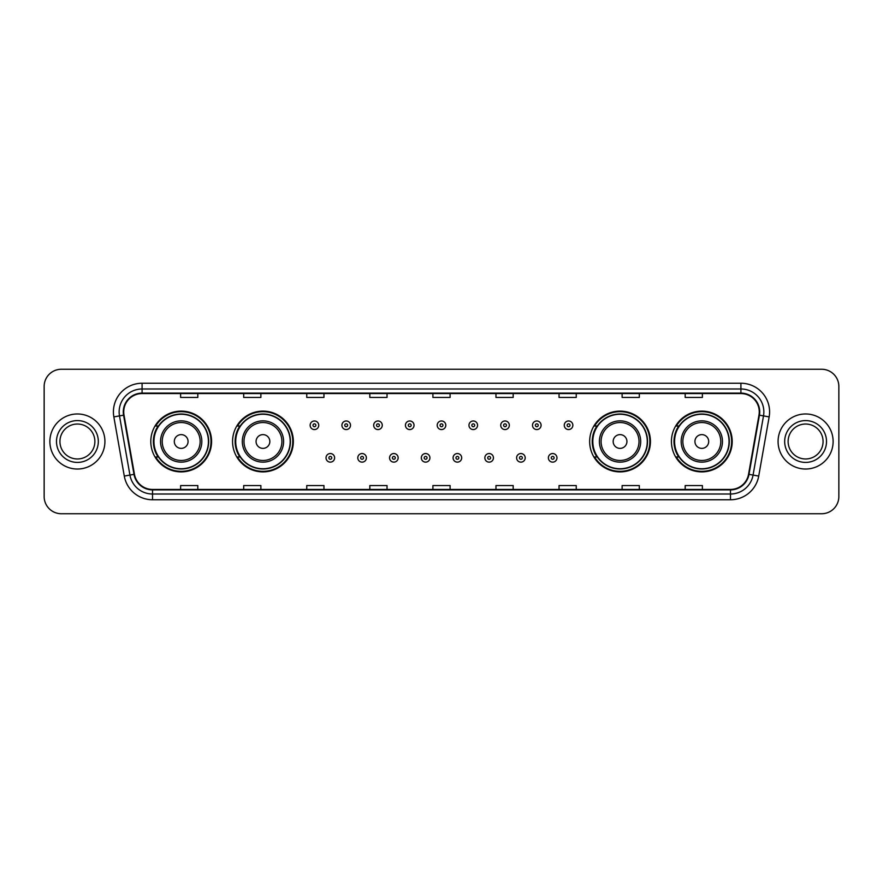 <?xml version="1.0" encoding="UTF-8"?>
<svg xmlns="http://www.w3.org/2000/svg" width="883" height="883" viewBox="0 0 883 883"><rect width="100%" height="100%" fill="white"/><g stroke="black" fill="none" stroke-linecap="round" stroke-linejoin="round"><path stroke-width="1.32" d="M671.422 441.5A30.386 30.386 0 0 0 701.808 471.886A30.386 30.386 0 0 0 732.206 441.5A30.386 30.386 0 0 0 701.808 411.114A30.386 30.386 0 0 0 671.422 441.5M589.656 441.5A30.386 30.386 0 0 0 620.054 471.886A30.386 30.386 0 0 0 650.44 441.5A30.386 30.386 0 0 0 620.054 411.114A30.386 30.386 0 0 0 589.656 441.5M232.56 441.5A30.386 30.386 0 0 0 262.946 471.886A30.386 30.386 0 0 0 293.344 441.5A30.386 30.386 0 0 0 262.946 411.114A30.386 30.386 0 0 0 232.56 441.5M150.794 441.5A30.386 30.386 0 0 0 181.192 471.886A30.386 30.386 0 0 0 211.578 441.5A30.386 30.386 0 0 0 181.192 411.114A30.386 30.386 0 0 0 150.794 441.5M158.09 456.986A27.803 27.803 0 0 1 158.09 426.014M239.845 456.986A27.803 27.803 0 0 1 239.845 426.014M596.952 456.986A27.803 27.803 0 0 1 596.952 426.014M678.707 456.986A27.803 27.803 0 0 1 678.707 426.014M44.15 386.456L44.15 496.544A17.196 17.196 0 0 0 61.346 513.74L821.654 513.74A17.196 17.196 0 0 0 838.85 496.544L838.85 386.456A17.196 17.196 0 0 0 821.654 369.26L61.346 369.26A17.196 17.196 0 0 0 44.15 386.456L44.15 496.544M49.878 441.5A27.528 27.528 0 0 0 77.406 469.028A27.528 27.528 0 0 0 104.922 441.5A27.528 27.528 0 0 0 77.406 413.972A27.528 27.528 0 0 0 49.878 441.5A27.528 27.528 0 0 0 77.406 469.028A27.528 27.528 0 0 0 104.922 441.5A27.528 27.528 0 0 0 77.406 413.972A27.528 27.528 0 0 0 49.878 441.5M778.078 441.5A27.528 27.528 0 0 0 805.594 469.028A27.528 27.528 0 0 0 833.122 441.5A27.528 27.528 0 0 0 805.594 413.972A27.528 27.528 0 0 0 778.078 441.5A27.528 27.528 0 0 0 805.594 469.028A27.528 27.528 0 0 0 833.122 441.5A27.528 27.528 0 0 0 805.594 413.972A27.528 27.528 0 0 0 778.078 441.5M123.73 411.908A18.344 18.344 0 0 1 142.086 393.564L740.914 393.564A18.344 18.344 0 0 1 758.983 415.098L748.552 474.27A18.344 18.344 0 0 1 730.484 489.436L152.516 489.436A18.344 18.344 0 0 1 134.448 474.27L124.017 415.098A18.344 18.344 0 0 1 123.73 411.908M123.278 411.908A18.808 18.808 0 0 0 123.565 415.176L133.995 474.348A18.808 18.808 0 0 0 152.516 489.888L730.484 489.888A18.808 18.808 0 0 0 749.005 474.348L759.435 415.176A18.808 18.808 0 0 0 740.914 393.112L142.086 393.112A18.808 18.808 0 0 0 123.278 411.908M113.852 416.897A28.664 28.664 0 0 1 142.086 383.244L740.914 383.244A28.664 28.664 0 0 1 769.148 416.897L758.718 476.069A28.664 28.664 0 0 1 730.484 499.756L152.516 499.756A28.664 28.664 0 0 1 124.282 476.069L113.852 416.897L119.492 415.893A22.936 22.936 0 0 1 142.086 388.984L740.914 388.984A22.936 22.936 0 0 1 763.508 415.893L753.067 475.065A22.936 22.936 0 0 1 730.484 494.016L152.516 494.016A22.936 22.936 0 0 1 129.933 475.065L119.492 415.893A22.936 22.936 0 0 1 119.15 411.908M821.654 369.26L61.346 369.26M61.346 513.74L821.654 513.74M838.85 496.544L838.85 386.456M749.005 474.348L753.067 475.065L763.508 415.893L769.148 416.897M432.902 393.564L432.902 397.449L450.098 397.449L450.098 393.564M369.822 393.564L369.822 397.449L387.03 397.449L387.03 393.564M306.754 393.564L306.754 397.449L323.962 397.449L323.962 393.564M243.686 393.564L243.686 397.449L260.882 397.449L260.882 393.564M180.618 393.564L180.618 397.449L197.814 397.449L197.814 393.564M495.97 393.564L495.97 397.449L513.178 397.449L513.178 393.564M559.038 393.564L559.038 397.449L576.246 397.449L576.246 393.564M622.118 393.564L622.118 397.449L639.314 397.449L639.314 393.564M685.186 393.564L685.186 397.449L702.382 397.449L702.382 393.564M450.098 489.436L450.098 485.551L432.902 485.551L432.902 489.436M387.03 489.436L387.03 485.551L369.822 485.551L369.822 489.436M323.962 489.436L323.962 485.551L306.754 485.551L306.754 489.436M260.882 489.436L260.882 485.551L243.686 485.551L243.686 489.436M197.814 489.436L197.814 485.551L180.618 485.551L180.618 489.436M513.178 489.436L513.178 485.551L495.97 485.551L495.97 489.436M576.246 489.436L576.246 485.551L559.038 485.551L559.038 489.436M639.314 489.436L639.314 485.551L622.118 485.551L622.118 489.436M702.382 489.436L702.382 485.551L685.186 485.551L685.186 489.436M94.878 441.5A17.472 17.472 0 0 0 77.406 424.028A17.472 17.472 0 0 0 59.934 441.5A17.472 17.472 0 0 0 77.406 458.972A17.472 17.472 0 0 0 94.878 441.5A17.472 17.472 0 0 1 77.406 458.972A17.472 17.472 0 0 1 59.934 441.5M188.068 441.5A6.876 6.876 0 0 0 181.192 434.624A6.876 6.876 0 0 0 174.304 441.5A6.876 6.876 0 0 0 181.192 448.376A6.876 6.876 0 0 0 188.068 441.5M201.832 441.5A20.64 20.64 0 0 0 181.192 420.86A20.64 20.64 0 0 0 160.54 441.5A20.64 20.64 0 0 0 181.192 462.14A20.64 20.64 0 0 0 201.832 441.5A20.64 20.64 0 0 1 181.192 462.14A20.64 20.64 0 0 1 160.54 441.5M208.421 441.5A27.241 27.241 0 0 0 181.192 414.259A27.241 27.241 0 0 0 153.951 441.5A27.241 27.241 0 0 0 181.192 468.741A27.241 27.241 0 0 0 208.421 441.5M211.004 441.5A29.812 29.812 0 0 1 155.706 456.986L158.465 456.986A27.494 27.494 0 0 0 208.675 441.566A27.494 27.494 0 0 0 158.465 426.014L155.706 426.014A29.812 29.812 0 0 1 211.004 441.5M269.834 441.5A6.876 6.876 0 0 0 262.946 434.624A6.876 6.876 0 0 0 256.07 441.5A6.876 6.876 0 0 0 262.946 448.376A6.876 6.876 0 0 0 269.834 441.5M283.598 441.5A20.64 20.64 0 0 0 262.946 420.86A20.64 20.64 0 0 0 242.306 441.5A20.64 20.64 0 0 0 262.946 462.14A20.64 20.64 0 0 0 283.598 441.5A20.64 20.64 0 0 1 262.946 462.14A20.64 20.64 0 0 1 242.306 441.5M290.187 441.5A27.241 27.241 0 0 0 262.946 414.259A27.241 27.241 0 0 0 235.717 441.5A27.241 27.241 0 0 0 262.946 468.741A27.241 27.241 0 0 0 290.187 441.5M292.77 441.5A29.812 29.812 0 0 1 237.472 456.986L240.231 456.986A27.494 27.494 0 0 0 290.441 441.566A27.494 27.494 0 0 0 240.231 426.014L237.472 426.014A29.812 29.812 0 0 1 292.77 441.5M626.93 441.5A6.876 6.876 0 0 0 620.054 434.624A6.876 6.876 0 0 0 613.166 441.5A6.876 6.876 0 0 0 620.054 448.376A6.876 6.876 0 0 0 626.93 441.5M640.694 441.5A20.64 20.64 0 0 0 620.054 420.86A20.64 20.64 0 0 0 599.402 441.5A20.64 20.64 0 0 0 620.054 462.14A20.64 20.64 0 0 0 640.694 441.5A20.64 20.64 0 0 1 620.054 462.14A20.64 20.64 0 0 1 599.402 441.5M647.283 441.5A27.241 27.241 0 0 0 620.054 414.259A27.241 27.241 0 0 0 592.813 441.5A27.241 27.241 0 0 0 620.054 468.741A27.241 27.241 0 0 0 647.283 441.5M649.866 441.5A29.812 29.812 0 0 1 594.568 456.986L597.327 456.986A27.494 27.494 0 0 0 647.537 441.566A27.494 27.494 0 0 0 597.327 426.014L594.568 426.014A29.812 29.812 0 0 1 649.866 441.5M708.696 441.5A6.876 6.876 0 0 0 701.808 434.624A6.876 6.876 0 0 0 694.932 441.5A6.876 6.876 0 0 0 701.808 448.376A6.876 6.876 0 0 0 708.696 441.5M722.46 441.5A20.64 20.64 0 0 0 701.808 420.86A20.64 20.64 0 0 0 681.168 441.5A20.64 20.64 0 0 0 701.808 462.14A20.64 20.64 0 0 0 722.46 441.5A20.64 20.64 0 0 1 701.808 462.14A20.64 20.64 0 0 1 681.168 441.5M729.049 441.5A27.241 27.241 0 0 0 701.808 414.259A27.241 27.241 0 0 0 674.579 441.5A27.241 27.241 0 0 0 701.808 468.741A27.241 27.241 0 0 0 729.049 441.5M731.632 441.5A29.812 29.812 0 0 1 676.334 456.986L679.093 456.986A27.494 27.494 0 0 0 729.303 441.566A27.494 27.494 0 0 0 679.093 426.014L676.334 426.014A29.812 29.812 0 0 1 731.632 441.5M823.066 441.5A17.472 17.472 0 0 0 805.594 424.028A17.472 17.472 0 0 0 788.122 441.5A17.472 17.472 0 0 0 805.594 458.972A17.472 17.472 0 0 0 823.066 441.5A17.472 17.472 0 0 1 805.594 458.972A17.472 17.472 0 0 1 788.122 441.5M318.741 425.275A4.305 4.305 0 0 1 314.436 429.568A4.305 4.305 0 0 1 310.143 425.275A4.305 4.305 0 0 1 314.436 420.97A4.305 4.305 0 0 1 318.741 425.275A4.305 4.305 0 0 0 314.436 420.97A4.305 4.305 0 0 0 310.143 425.275M350.507 425.275A4.305 4.305 0 0 1 346.202 429.568A4.305 4.305 0 0 1 341.909 425.275A4.305 4.305 0 0 1 346.202 420.97A4.305 4.305 0 0 1 350.507 425.275A4.305 4.305 0 0 0 346.202 420.97A4.305 4.305 0 0 0 341.909 425.275M382.273 425.275A4.305 4.305 0 0 1 377.968 429.568A4.305 4.305 0 0 1 373.675 425.275A4.305 4.305 0 0 1 377.968 420.97A4.305 4.305 0 0 1 382.273 425.275A4.305 4.305 0 0 0 377.968 420.97A4.305 4.305 0 0 0 373.675 425.275M414.039 425.275A4.305 4.305 0 0 1 409.734 429.568A4.305 4.305 0 0 1 405.429 425.275A4.305 4.305 0 0 1 409.734 420.97A4.305 4.305 0 0 1 414.039 425.275A4.305 4.305 0 0 0 409.734 420.97A4.305 4.305 0 0 0 405.429 425.275M445.805 425.275A4.305 4.305 0 0 1 441.5 429.568A4.305 4.305 0 0 1 437.195 425.275A4.305 4.305 0 0 1 441.5 420.97A4.305 4.305 0 0 1 445.805 425.275A4.305 4.305 0 0 0 441.5 420.97A4.305 4.305 0 0 0 437.195 425.275M477.571 425.275A4.305 4.305 0 0 1 473.266 429.568A4.305 4.305 0 0 1 468.961 425.275A4.305 4.305 0 0 1 473.266 420.97A4.305 4.305 0 0 1 477.571 425.275A4.305 4.305 0 0 0 473.266 420.97A4.305 4.305 0 0 0 468.961 425.275M509.325 425.275A4.305 4.305 0 0 1 505.032 429.568A4.305 4.305 0 0 1 500.727 425.275A4.305 4.305 0 0 1 505.032 420.97A4.305 4.305 0 0 1 509.325 425.275A4.305 4.305 0 0 0 505.032 420.97A4.305 4.305 0 0 0 500.727 425.275M541.091 425.275A4.305 4.305 0 0 1 536.798 429.568A4.305 4.305 0 0 1 532.493 425.275A4.305 4.305 0 0 1 536.798 420.97A4.305 4.305 0 0 1 541.091 425.275A4.305 4.305 0 0 0 536.798 420.97A4.305 4.305 0 0 0 532.493 425.275M572.857 425.275A4.305 4.305 0 0 1 568.564 429.568A4.305 4.305 0 0 1 564.259 425.275A4.305 4.305 0 0 1 568.564 420.97A4.305 4.305 0 0 1 572.857 425.275A4.305 4.305 0 0 0 568.564 420.97A4.305 4.305 0 0 0 564.259 425.275M326.026 457.847A4.305 4.305 0 0 1 330.319 453.542A4.305 4.305 0 0 1 334.624 457.847A4.305 4.305 0 0 1 330.319 462.14A4.305 4.305 0 0 1 326.026 457.847A4.305 4.305 0 0 0 330.319 462.14A4.305 4.305 0 0 0 334.624 457.847M357.792 457.847A4.305 4.305 0 0 1 362.085 453.542A4.305 4.305 0 0 1 366.39 457.847A4.305 4.305 0 0 1 362.085 462.14A4.305 4.305 0 0 1 357.792 457.847A4.305 4.305 0 0 0 362.085 462.14A4.305 4.305 0 0 0 366.39 457.847M389.558 457.847A4.305 4.305 0 0 1 393.851 453.542A4.305 4.305 0 0 1 398.156 457.847A4.305 4.305 0 0 1 393.851 462.14A4.305 4.305 0 0 1 389.558 457.847A4.305 4.305 0 0 0 393.851 462.14A4.305 4.305 0 0 0 398.156 457.847M421.312 457.847A4.305 4.305 0 0 1 425.617 453.542A4.305 4.305 0 0 1 429.922 457.847A4.305 4.305 0 0 1 425.617 462.14A4.305 4.305 0 0 1 421.312 457.847A4.305 4.305 0 0 0 425.617 462.14A4.305 4.305 0 0 0 429.922 457.847M453.078 457.847A4.305 4.305 0 0 1 457.383 453.542A4.305 4.305 0 0 1 461.688 457.847A4.305 4.305 0 0 1 457.383 462.14A4.305 4.305 0 0 1 453.078 457.847A4.305 4.305 0 0 0 457.383 462.14A4.305 4.305 0 0 0 461.688 457.847M484.844 457.847A4.305 4.305 0 0 1 489.149 453.542A4.305 4.305 0 0 1 493.442 457.847A4.305 4.305 0 0 1 489.149 462.14A4.305 4.305 0 0 1 484.844 457.847A4.305 4.305 0 0 0 489.149 462.14A4.305 4.305 0 0 0 493.442 457.847M516.61 457.847A4.305 4.305 0 0 1 520.915 453.542A4.305 4.305 0 0 1 525.208 457.847A4.305 4.305 0 0 1 520.915 462.14A4.305 4.305 0 0 1 516.61 457.847A4.305 4.305 0 0 0 520.915 462.14A4.305 4.305 0 0 0 525.208 457.847M548.376 457.847A4.305 4.305 0 0 1 552.681 453.542A4.305 4.305 0 0 1 556.974 457.847A4.305 4.305 0 0 1 552.681 462.14A4.305 4.305 0 0 1 548.376 457.847A4.305 4.305 0 0 0 552.681 462.14A4.305 4.305 0 0 0 556.974 457.847M740.914 383.244L740.914 393.112M119.492 415.893L123.565 415.176M152.516 499.756L152.516 489.888M730.484 489.888L730.484 499.756M124.282 476.069L133.995 474.348M759.435 415.176L763.508 415.893M142.086 383.244L142.086 393.112M753.067 475.065L758.718 476.069M98.322 441.5A20.916 20.916 0 0 0 77.406 420.584A20.916 20.916 0 0 0 56.49 441.5A20.916 20.916 0 0 0 77.406 462.416A20.916 20.916 0 0 0 98.322 441.5M200.154 441.5A18.962 18.962 0 0 0 181.192 422.538A18.962 18.962 0 0 0 162.229 441.5A18.962 18.962 0 0 0 181.192 460.462A18.962 18.962 0 0 0 200.154 441.5M281.909 441.5A18.962 18.962 0 0 0 262.946 422.538A18.962 18.962 0 0 0 243.984 441.5A18.962 18.962 0 0 0 262.946 460.462A18.962 18.962 0 0 0 281.909 441.5M639.016 441.5A18.962 18.962 0 0 0 620.054 422.538A18.962 18.962 0 0 0 601.091 441.5A18.962 18.962 0 0 0 620.054 460.462A18.962 18.962 0 0 0 639.016 441.5M720.771 441.5A18.962 18.962 0 0 0 701.808 422.538A18.962 18.962 0 0 0 682.846 441.5A18.962 18.962 0 0 0 701.808 460.462A18.962 18.962 0 0 0 720.771 441.5M826.51 441.5A20.916 20.916 0 0 0 805.594 420.584A20.916 20.916 0 0 0 784.678 441.5A20.916 20.916 0 0 0 805.594 462.416A20.916 20.916 0 0 0 826.51 441.5M313.001 425.275A1.435 1.435 0 0 0 314.436 426.71A1.435 1.435 0 0 0 315.871 425.275A1.435 1.435 0 0 0 314.436 423.84A1.435 1.435 0 0 0 313.001 425.275M344.767 425.275A1.435 1.435 0 0 0 346.202 426.71A1.435 1.435 0 0 0 347.637 425.275A1.435 1.435 0 0 0 346.202 423.84A1.435 1.435 0 0 0 344.767 425.275M376.533 425.275A1.435 1.435 0 0 0 377.968 426.71A1.435 1.435 0 0 0 379.403 425.275A1.435 1.435 0 0 0 377.968 423.84A1.435 1.435 0 0 0 376.533 425.275M408.299 425.275A1.435 1.435 0 0 0 409.734 426.71A1.435 1.435 0 0 0 411.169 425.275A1.435 1.435 0 0 0 409.734 423.84A1.435 1.435 0 0 0 408.299 425.275M440.065 425.275A1.435 1.435 0 0 0 441.5 426.71A1.435 1.435 0 0 0 442.935 425.275A1.435 1.435 0 0 0 441.5 423.84A1.435 1.435 0 0 0 440.065 425.275M471.831 425.275A1.435 1.435 0 0 0 473.266 426.71A1.435 1.435 0 0 0 474.701 425.275A1.435 1.435 0 0 0 473.266 423.84A1.435 1.435 0 0 0 471.831 425.275M503.597 425.275A1.435 1.435 0 0 0 505.032 426.71A1.435 1.435 0 0 0 506.467 425.275A1.435 1.435 0 0 0 505.032 423.84A1.435 1.435 0 0 0 503.597 425.275M535.363 425.275A1.435 1.435 0 0 0 536.798 426.71A1.435 1.435 0 0 0 538.233 425.275A1.435 1.435 0 0 0 536.798 423.84A1.435 1.435 0 0 0 535.363 425.275M567.129 425.275A1.435 1.435 0 0 0 568.564 426.71A1.435 1.435 0 0 0 569.999 425.275A1.435 1.435 0 0 0 568.564 423.84A1.435 1.435 0 0 0 567.129 425.275M331.754 457.847A1.435 1.435 0 0 0 330.319 456.412A1.435 1.435 0 0 0 328.884 457.847A1.435 1.435 0 0 0 330.319 459.27A1.435 1.435 0 0 0 331.754 457.847M363.52 457.847A1.435 1.435 0 0 0 362.085 456.412A1.435 1.435 0 0 0 360.65 457.847A1.435 1.435 0 0 0 362.085 459.27A1.435 1.435 0 0 0 363.52 457.847M395.286 457.847A1.435 1.435 0 0 0 393.851 456.412A1.435 1.435 0 0 0 392.416 457.847A1.435 1.435 0 0 0 393.851 459.27A1.435 1.435 0 0 0 395.286 457.847M427.052 457.847A1.435 1.435 0 0 0 425.617 456.412A1.435 1.435 0 0 0 424.182 457.847A1.435 1.435 0 0 0 425.617 459.27A1.435 1.435 0 0 0 427.052 457.847M458.818 457.847A1.435 1.435 0 0 0 457.383 456.412A1.435 1.435 0 0 0 455.948 457.847A1.435 1.435 0 0 0 457.383 459.27A1.435 1.435 0 0 0 458.818 457.847M490.584 457.847A1.435 1.435 0 0 0 489.149 456.412A1.435 1.435 0 0 0 487.714 457.847A1.435 1.435 0 0 0 489.149 459.27A1.435 1.435 0 0 0 490.584 457.847M522.35 457.847A1.435 1.435 0 0 0 520.915 456.412A1.435 1.435 0 0 0 519.48 457.847A1.435 1.435 0 0 0 520.915 459.27A1.435 1.435 0 0 0 522.35 457.847M554.116 457.847A1.435 1.435 0 0 0 552.681 456.412A1.435 1.435 0 0 0 551.246 457.847A1.435 1.435 0 0 0 552.681 459.27A1.435 1.435 0 0 0 554.116 457.847"/></g></svg>
